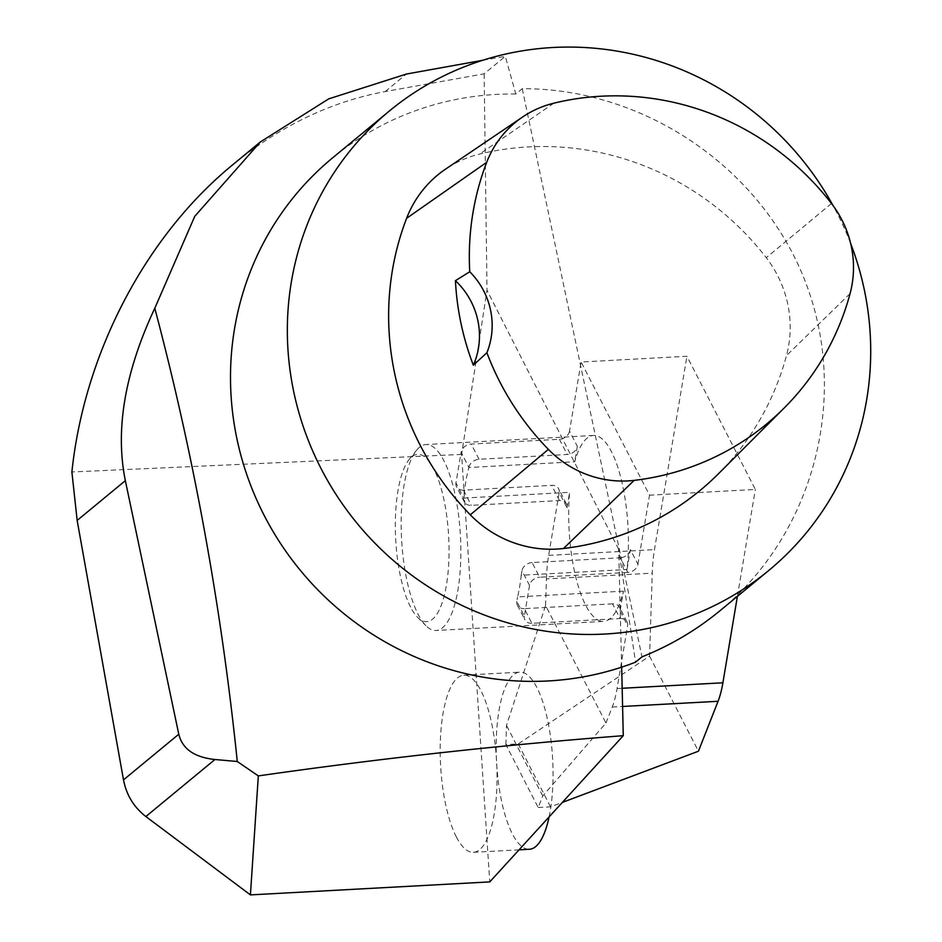 <?xml version="1.0" encoding="UTF-8"?>
<svg xmlns="http://www.w3.org/2000/svg" width="942" height="942" viewBox="0 0 942 942"><rect width="100%" height="100%" fill="white"/><g stroke="black" fill="none" stroke-linecap="round" stroke-linejoin="round"><path stroke-width="0.71" stroke-dasharray="4.71 3.53" d="M621.673 667.148L618.659 549.233L635.544 662.179M482.634 60.312L505.312 56.355L484.153 73.817L385.207 91.551C330.948 101.606 280.104 126.016 232.686 164.803M618.659 549.233L487.002 290.23L461.615 454.421L489.758 881.9M484.153 73.817L487.002 290.23M720.065 610.675C813.9 533.349 849.472 397.818 805.975 283.342C762.69 168.806 645.199 88.207 522.245 88.701L515.804 94.023L505.312 56.355M522.245 88.701L641.985 656.857M461.615 454.421L71.886 471.966M515.804 94.023A297.931 287.369 50.5 0 0 332.514 157.938M850.614 243.377A297.931 287.369 50.5 0 0 833.14 205.721M718.475 473.744A279.315 269.412 50.5 0 0 786.476 355.605A111.721 107.765 50.5 0 0 766.27 257.708A279.315 269.412 50.5 0 0 479.572 154.088A111.721 107.765 50.5 0 0 445.601 169.101M627.819 572.453L539.636 577.234L532.089 562.562L620.272 557.77L627.819 572.453A9.314 7.206 152.8 0 0 637.922 564.293L630.386 549.61L627.042 569.498A93.105 29.473 -93.1 0 0 593.519 435.463A93.105 29.473 -93.1 0 0 574.738 461.768L468.904 467.515A93.105 29.473 -93.1 0 0 463.782 498.071L569.604 492.325A93.105 29.473 86.9 0 0 603.61 621.39L436.064 630.492A93.105 29.473 -93.1 0 0 460.438 535.927A93.105 29.473 -93.1 0 0 425.961 444.553A93.105 29.473 -93.1 0 0 416.435 450.417A93.105 29.473 -93.1 0 0 407.18 470.859A93.105 29.473 -93.1 0 0 418.118 614.314A93.105 29.473 -93.1 0 0 425.949 625.7A93.105 29.473 -93.1 0 0 436.064 630.492M637.922 564.293L649.521 495.186L581.108 362.011L686.93 356.264L755.343 489.44L649.521 495.186M468.904 467.515L468.928 467.432A9.314 7.206 -27.2 0 1 479.031 459.272L567.214 454.491A9.314 7.206 152.8 0 0 577.328 446.331L569.51 431.13L581.108 362.011M577.328 446.331L574.738 461.768M410.594 607.119A83.791 26.529 86.9 0 1 395.334 527.92A83.791 26.529 86.9 0 1 409.063 459.614A83.791 26.529 86.9 0 1 448.675 536.563A83.791 26.529 86.9 0 1 417.636 617.351A83.791 26.529 86.9 0 1 410.594 607.119M612.547 603.846L524.353 608.638L531.9 623.31L620.083 618.529L612.547 603.846A9.314 7.206 -27.2 0 1 619.53 607.272A9.314 7.206 -27.2 0 1 620.072 611.04L623.416 591.164A93.105 29.473 86.9 0 1 603.61 621.39M623.416 591.164L517.582 596.91A93.105 29.473 -93.1 0 0 521.22 575.244L627.042 569.498M505.878 744.604L506.502 725.434L545.571 605.494L605.953 723.02L542.745 795.978L538.2 807.518L505.878 744.604L518.23 743.933L649.58 656.127L652.253 573.172A74.477 23.574 -93.1 0 1 654.478 549.633L686.93 356.264M545.571 605.494L546.431 578.918L652.253 573.172M605.953 723.02L612.241 707.03A74.477 23.574 -93.1 0 0 617.069 688.543L627.619 625.723A9.314 7.206 152.8 0 0 627.078 621.944A9.314 7.206 152.8 0 0 620.083 618.529M538.2 807.518L550.552 806.847L562.339 802.419M737.398 596.357L755.343 489.44M649.58 656.127L698.434 751.221M521.22 575.244L521.986 570.722L529.522 585.394A9.314 7.206 -27.2 0 1 539.636 577.234M529.522 585.394L524.364 616.115L516.828 601.432L517.582 596.91M531.9 623.31A9.314 7.206 -27.2 0 1 524.906 619.895A9.314 7.206 -27.2 0 1 524.364 616.115M546.431 578.918A74.477 23.574 -93.1 0 1 548.656 555.38L559.195 492.56L567.013 507.762A9.314 7.206 152.8 0 0 566.472 503.982A9.314 7.206 152.8 0 0 559.477 500.555L471.294 505.348A9.314 7.206 -27.2 0 1 464.3 501.921A9.314 7.206 -27.2 0 1 463.77 498.153L455.952 482.94L461.109 452.231L468.928 467.432M569.51 431.13A9.314 7.206 -27.2 0 1 559.407 439.278L471.224 444.071A9.314 7.206 152.8 0 0 461.109 452.231M455.952 482.94A9.314 7.206 152.8 0 0 456.493 486.72A9.314 7.206 152.8 0 0 463.488 490.146L551.671 485.354A9.314 7.206 -27.2 0 1 558.665 488.78A9.314 7.206 -27.2 0 1 559.195 492.56M542.745 795.978L506.502 725.434M518.23 743.933L550.552 806.847M567.013 507.762L569.604 492.325M516.828 601.432A9.314 7.206 152.8 0 0 517.37 605.211A9.314 7.206 152.8 0 0 524.353 608.638M630.386 549.61A9.314 7.206 -27.2 0 1 620.272 557.77M532.089 562.562A9.314 7.206 152.8 0 0 521.986 570.722M456.34 836.896A88.678 28.072 -93.1 0 0 473.437 852.298A88.678 28.072 -93.1 0 0 496.658 762.231A88.678 28.072 -93.1 0 0 463.817 675.202A88.678 28.072 -93.1 0 0 440.456 738.34A88.678 28.072 -93.1 0 0 456.34 836.896M549.092 816.926A88.678 28.072 -93.1 0 0 548.044 722.173A88.678 28.072 -93.1 0 0 519.807 672.152A88.678 28.072 -93.1 0 0 496.446 735.302A88.678 28.072 -93.1 0 0 512.342 833.847A88.678 28.072 -93.1 0 0 529.428 849.26M385.207 91.551L406.426 74.041M850.073 293.61L786.476 355.605M831.468 203.496L766.27 257.708M553.896 103.173L479.572 154.088M612.241 707.03L622.591 706.465M617.069 688.543L622.167 688.272M548.656 555.38L654.478 549.633M620.072 611.04L627.619 625.723M479.031 459.272L471.224 444.071M559.407 439.278L567.214 454.491M463.488 490.146L471.294 505.348M559.477 500.555L551.671 485.354M593.519 435.463L425.961 444.553M417.636 617.351L425.949 625.7M409.063 459.614L416.435 450.417M627.078 621.944L619.53 607.272M517.37 605.211L524.906 619.895M566.472 503.982L558.665 488.78M464.3 501.921L456.493 486.72M473.437 852.298L519.054 849.825M463.817 675.202L519.807 672.152"/><path stroke-width="1.41" d="M623.274 735.69L489.758 881.9L250.419 894.9L258.32 775.902C381.51 758.263 503.169 744.863 623.274 735.69L621.673 667.148A297.931 287.369 50.5 0 0 635.544 662.179L641.985 656.857C670.457 645.47 696.491 630.068 720.065 610.675L768.696 570.522A297.931 287.369 50.5 0 0 850.614 243.377M260.404 141.912L232.686 164.803C145.621 236.112 84.297 353.274 71.886 471.966L77.162 520.431L125.345 480.655C115.006 429.705 124.827 372.243 154.794 308.246L194.77 216.307L260.404 141.924L328.699 98.875L406.426 74.041L482.634 60.312M250.419 894.9L145.869 816.537C133.905 807.27 126.452 795.048 123.496 779.87L77.162 520.431M145.869 816.537L214.953 759.511C194.405 757.333 182.348 748.902 178.78 734.23L125.345 480.655M214.953 759.511L237.278 761.501C221.323 606.613 193.816 455.528 154.794 308.246M258.32 775.902L237.278 761.501M833.14 205.721A297.931 287.369 50.5 0 0 572.642 47.1A297.931 287.369 50.5 0 0 389.352 111.015L332.514 157.938A297.931 287.369 50.5 0 0 270.213 526.578A297.931 287.369 50.5 0 0 621.673 667.148M389.352 111.015A297.931 287.369 50.5 0 0 317.548 461.533A297.931 287.369 50.5 0 0 639.971 629.974A297.931 287.369 50.5 0 0 768.696 570.522M522.622 116.996L445.601 169.101A111.721 107.765 50.5 0 0 406.603 218.309A279.315 269.412 50.5 0 0 470.293 514.827A111.721 107.765 50.5 0 0 563.481 548.503A279.315 269.412 50.5 0 0 718.475 473.744L784.215 407.98A270.425 260.84 50.5 0 0 850.073 293.61A102.831 99.193 50.5 0 0 831.468 203.496A270.425 260.84 50.5 0 0 553.896 103.173A102.831 99.193 50.5 0 0 522.622 116.996A102.831 99.193 50.5 0 0 486.72 162.283A270.425 260.84 50.5 0 0 469.752 271.767L455.433 280.669A271.991 262.347 -129.5 0 0 473.343 365.213A74.477 71.839 50.5 0 0 455.433 280.669M473.343 365.213L486.896 352.708A270.425 260.84 50.5 0 0 548.397 449.369A102.831 99.193 50.5 0 0 634.166 480.373A270.425 260.84 50.5 0 0 784.215 407.98M486.896 352.708A74.477 71.839 50.5 0 0 469.752 271.767M562.339 802.419L698.434 751.221L718.063 701.284A74.477 23.574 -93.1 0 0 722.891 682.797L737.398 596.357M519.054 849.825L529.428 849.26A88.678 28.072 -93.1 0 0 549.092 816.926M178.78 734.23L123.496 779.87M634.166 480.373L563.481 548.503M486.72 162.283L406.603 218.309M548.397 449.369L470.293 514.827M622.591 706.465L718.063 701.284M622.167 688.272L722.891 682.797"/></g></svg>

